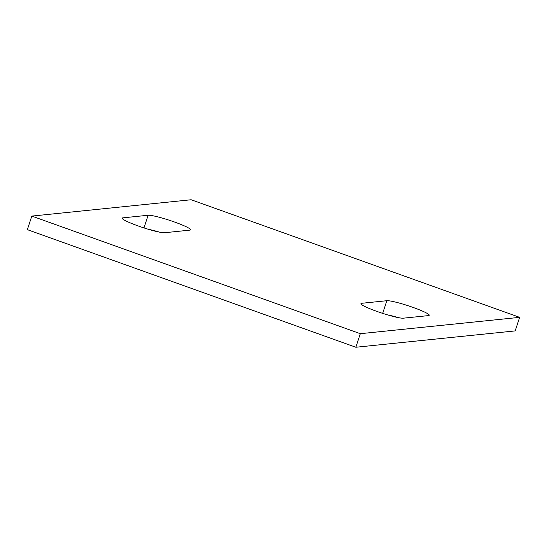 <?xml version="1.0" encoding="UTF-8"?>
<svg xmlns="http://www.w3.org/2000/svg" width="547" height="547" viewBox="0 0 547 547"><rect width="100%" height="100%" fill="white"/><g stroke="black" fill="none" stroke-linecap="round" stroke-linejoin="round"><path stroke-width="0.82" d="M519.65 317.349L515.192 330.908L355.851 347.249L360.309 333.691L519.65 317.349L191.149 199.751L31.808 216.092L360.309 333.691M31.808 216.092L27.35 229.651L355.851 347.249M148.62 229.364A22.728 2.455 -161.8 0 1 159.669 232.181M387.331 314.819A22.728 2.455 -161.8 0 1 398.38 317.636M123.007 217.836A22.728 2.455 -161.8 0 0 122.22 218.185A22.728 2.455 -161.8 0 0 140.49 226.759A22.728 2.455 -161.8 0 0 164.613 232.728L189.741 230.15A22.728 2.455 -161.8 0 0 190.527 229.802A22.728 2.455 -161.8 0 0 172.257 221.227A22.728 2.455 -161.8 0 0 148.134 215.258L123.007 217.836L122.644 218.93M403.324 318.183A22.728 2.455 -161.8 0 1 379.201 312.214A22.728 2.455 -161.8 0 1 360.931 303.64A22.728 2.455 -161.8 0 1 361.717 303.291L386.845 300.713A22.728 2.455 -161.8 0 1 410.968 306.689A22.728 2.455 -161.8 0 1 429.238 315.257A22.728 2.455 -161.8 0 1 428.451 315.605L403.324 318.183M361.355 304.385L361.717 303.291M382.681 313.369L386.845 300.713M143.97 227.914L148.134 215.258"/></g></svg>
